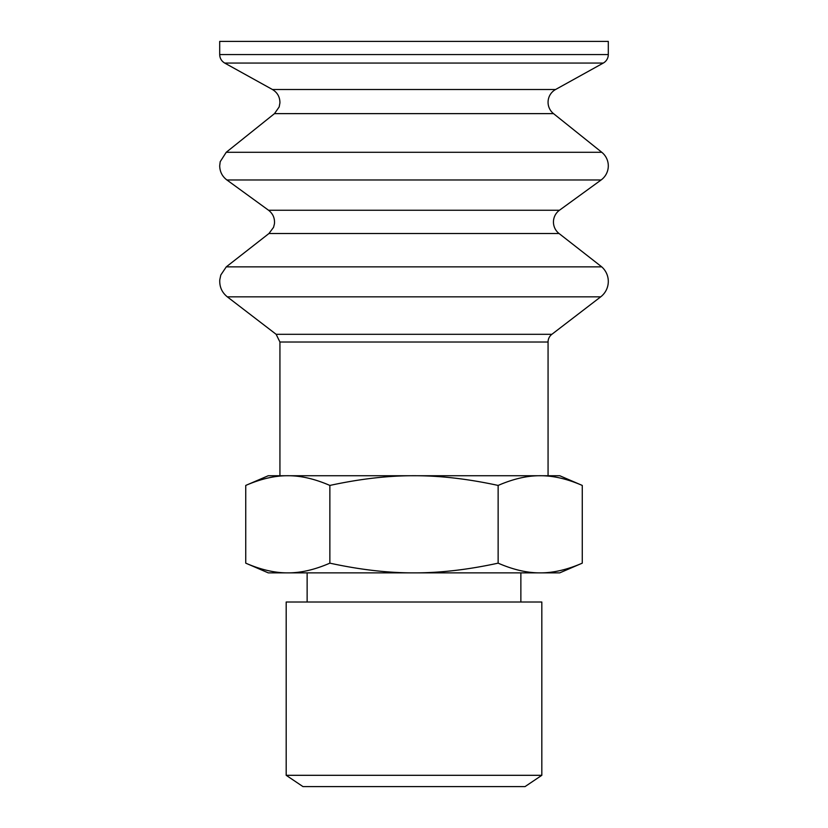 <?xml version="1.0" encoding="UTF-8"?>
<svg xmlns="http://www.w3.org/2000/svg" width="828" height="828" viewBox="0 0 828 828"><rect width="100%" height="100%" fill="white"/><g stroke="black" fill="none" stroke-linecap="round" stroke-linejoin="round"><path stroke-width="1.24" d="M286.188 775.308L302.976 786.6L525.035 786.6L541.822 775.308L541.822 602.018L286.188 602.018L286.188 775.308L541.822 775.308M245.74 485.436L268.282 475.727L287.802 475.727C274.813 475.655 260.789 478.894 245.74 485.436L245.74 563.154C260.789 569.705 274.813 572.945 287.802 572.872C300.792 572.945 314.816 569.705 329.865 563.154C359.973 569.705 388.011 572.945 414 572.872C439.989 572.945 468.037 569.705 498.135 563.154C513.184 569.705 527.208 572.945 540.198 572.872C553.197 572.945 567.221 569.705 582.27 563.154L582.27 485.436C567.221 478.894 553.197 475.655 540.198 475.727L559.728 475.727L582.27 485.436M414 475.727C388.011 475.655 359.973 478.894 329.865 485.436C314.816 478.894 300.792 475.655 287.802 475.727L540.198 475.727C527.208 475.655 513.184 478.894 498.135 485.436C468.037 478.894 439.989 475.655 414 475.727M582.27 563.154L559.728 572.872L268.282 572.872L245.74 563.154M329.865 563.154L329.865 485.436M498.135 563.154L498.135 485.436M548.064 342.016L279.936 342.016L279.936 475.727L548.064 475.727L548.064 342.016A9.719 9.719 0 0 1 551.872 334.305L600.704 296.838A19.427 19.427 0 0 0 601.718 266.854L226.282 266.854L220.797 275.01L219.772 279.864C219.41 286.798 221.925 292.46 227.307 296.838L600.704 296.838M559.055 233.517L268.955 233.517L273.561 227.317L274.441 223.798C274.927 218.209 272.961 213.696 268.541 210.24L559.459 210.24A14.573 14.573 0 0 0 559.055 233.517L601.718 266.854M274.482 113.633L279.171 106.936L279.926 102.879C279.947 97.011 277.452 92.55 272.433 89.507L555.578 89.507A14.573 14.573 0 0 0 553.528 113.633L274.482 113.633L226.23 152.29L601.78 152.29A17.419 17.419 0 0 1 601.128 179.966L226.882 179.966L268.541 210.24M224.709 63.063C221.5 61.127 219.834 58.302 219.699 54.565L608.301 54.565A9.719 9.719 0 0 1 603.291 63.063L224.709 63.063L272.433 89.507M219.699 54.565L219.699 41.4L608.301 41.4L608.301 54.565M279.936 342.016L276.138 334.305L551.872 334.305M520.864 602.018L520.864 572.872M307.136 602.018L307.136 572.872M276.138 334.305L227.307 296.838M268.955 233.517L226.282 266.854M559.459 210.24L601.128 179.966M226.23 152.29L220.207 161.688L219.699 165.807C219.824 171.686 222.214 176.405 226.882 179.966M553.528 113.633L601.78 152.29M555.578 89.507L603.291 63.063"/></g></svg>
